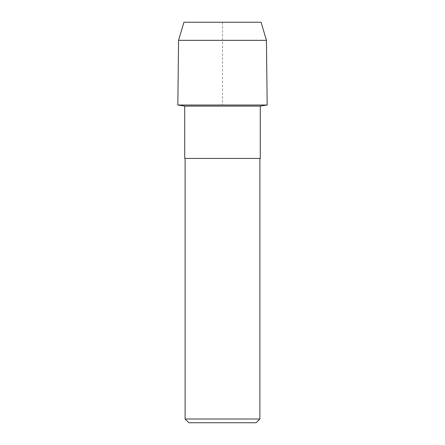 <?xml version="1.0" encoding="UTF-8"?>
<svg xmlns="http://www.w3.org/2000/svg" width="445" height="445" viewBox="0 0 445 445"><rect width="100%" height="100%" fill="white"/><g stroke="black" fill="none" stroke-linecap="round" stroke-linejoin="round"><path stroke-width="0.33" stroke-dasharray="2.23 1.67" d="M260.281 106.105L184.72 106.105M267.167 105.02L177.833 105.02L267.167 105.02L222.5 105.02L222.5 22.25L261.082 22.25L183.918 22.25M260.281 158.42L184.72 158.42M185.12 158.42L259.88 158.42L185.12 158.42M259.88 419.012L185.12 419.012M256.142 422.75L188.858 422.75M266.438 40.339L178.562 40.339"/><path stroke-width="0.67" d="M184.72 106.105L260.281 106.105L260.281 158.42L184.72 158.42L184.72 106.105L177.833 105.02L267.167 105.02L266.438 40.339L267.167 105.02L177.833 105.02L178.562 40.339L266.438 40.339L261.082 22.25L266.438 40.339M185.12 158.42L185.12 419.012L259.88 419.012L259.88 158.42M185.12 419.012L188.858 422.75L256.142 422.75L259.88 419.012M178.562 40.339L183.918 22.25L261.082 22.25M260.281 106.105L267.167 105.02"/></g></svg>
